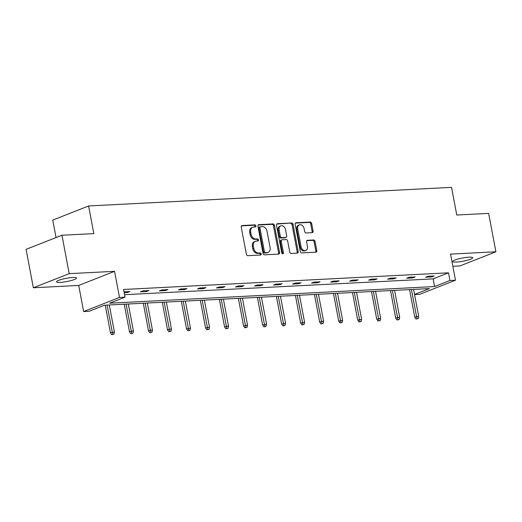 <?xml version="1.0" encoding="UTF-8"?>
<svg xmlns="http://www.w3.org/2000/svg" width="522" height="522" viewBox="0 0 522 522"><rect width="100%" height="100%" fill="white"/><g stroke="black" fill="none" stroke-linecap="round" stroke-linejoin="round"><path stroke-width="0.78" d="M255.897 225.882A1.09 0.822 68.5 0 0 254.86 224.871L242.149 225.524A1.553 1.174 68.5 0 0 241.862 225.582A1.553 1.174 68.5 0 0 241.236 227.09L246.364 254.234A1.553 1.174 68.5 0 0 247.846 255.676L260.563 255.03A1.09 0.822 68.5 0 0 260.158 252.916L258.514 253A4.979 3.752 68.5 0 1 253.777 248.374L253.346 246.11A4.979 3.752 68.5 0 1 255.356 241.281A4.979 3.752 68.5 0 1 256.263 241.086L257.907 241.001A1.09 0.822 68.5 0 0 257.509 238.893L255.865 238.978A4.979 3.752 68.5 0 1 251.128 234.345L250.697 232.088A4.979 3.752 68.5 0 1 252.707 227.259A4.979 3.752 68.5 0 1 253.614 227.063L255.258 226.979A1.09 0.822 68.5 0 0 255.897 225.882M254.834 227.005A1.09 0.822 68.5 0 0 253.894 225.25L241.464 225.889M260.139 255.049A1.09 0.822 68.5 0 0 259.193 253.3L257.548 253.379L258.514 253M257.49 241.027A1.09 0.822 68.5 0 0 256.543 239.272L254.899 239.357L255.865 238.978M456.535 262.064A10.14 1.638 -10.7 0 1 452.776 261.502A10.14 1.638 -10.7 0 1 458.27 258.958A10.14 1.638 -10.7 0 1 468.939 257.176A10.14 1.638 -10.7 0 1 472.697 257.738A10.14 1.638 -10.7 0 1 467.203 260.289A10.14 1.638 -10.7 0 1 456.535 262.064M60.317 282.369A10.14 1.638 -10.7 0 1 56.559 281.815A10.14 1.638 -10.7 0 1 62.053 279.263A10.14 1.638 -10.7 0 1 72.721 277.489A10.14 1.638 -10.7 0 1 76.48 278.05A10.14 1.638 -10.7 0 1 70.985 280.595A10.14 1.638 -10.7 0 1 60.317 282.369M33.356 287.772L26.1 249.366L61.948 235.246L69.204 273.652L33.356 287.772L78.711 285.443L83.644 311.562L119.492 297.442L125.039 297.155L109.679 303.204L434.578 286.552L449.938 280.503L455.484 280.223L419.636 294.336L414.572 294.597M452.848 266.266L460.052 265.9L495.9 251.78L450.551 254.103L455.484 280.223M61.948 235.246L93.829 233.615L88.603 205.962L451.537 187.359L456.763 215.012L488.644 213.381L495.9 251.78M312.189 232.662A1.553 1.174 68.5 0 0 312.469 232.603A1.553 1.174 68.5 0 0 313.096 231.096L311.66 223.481A1.553 1.174 68.5 0 0 310.179 222.033L296.059 222.757A1.553 1.174 68.5 0 0 295.772 222.822A1.553 1.174 68.5 0 0 295.145 224.329L300.274 251.467A1.553 1.174 68.5 0 0 301.755 252.916L315.875 252.191A1.553 1.174 68.5 0 0 316.162 252.133A1.553 1.174 68.5 0 0 316.789 250.625L315.047 241.425A1.553 1.174 68.5 0 0 313.565 239.976L307.523 240.29A1.553 1.174 68.5 0 0 307.243 240.348A1.553 1.174 68.5 0 0 306.61 241.856L307.478 246.417A4.156 3.132 68.5 0 1 305.801 250.456A4.156 3.132 68.5 0 1 301.07 246.749L297.697 228.877A4.156 3.132 68.5 0 1 299.374 224.845A4.156 3.132 68.5 0 1 304.098 228.551L304.659 231.527A1.553 1.174 68.5 0 0 306.14 232.975L312.189 232.662M78.711 285.443L114.559 271.329L69.204 273.652M114.559 271.329L119.492 297.442M124.569 294.689L433.129 278.872L448.483 272.823L123.59 289.475L125.039 297.155M448.483 272.823L449.938 280.503M274.442 225.387A1.553 1.174 68.5 0 0 272.96 223.945L258.84 224.669A1.553 1.174 68.5 0 0 258.553 224.728A1.553 1.174 68.5 0 0 257.927 226.235L263.055 253.379A1.553 1.174 68.5 0 0 264.537 254.821L278.657 254.097A1.553 1.174 68.5 0 0 278.944 254.038A1.553 1.174 68.5 0 0 279.57 252.531L274.442 225.387L273.476 225.772A1.553 1.174 68.5 0 0 271.995 224.323L258.155 225.034M277.45 223.71L291.57 222.985A1.553 1.174 68.5 0 1 293.051 224.434L298.179 251.578A1.553 1.174 68.5 0 1 297.553 253.085A1.553 1.174 68.5 0 1 297.266 253.144L291.224 253.457A1.553 1.174 68.5 0 1 289.743 252.009L287.661 241.001A1.553 1.174 68.5 0 0 286.18 239.552L282.174 239.761A1.553 1.174 68.5 0 0 281.887 239.82A1.553 1.174 68.5 0 0 281.26 241.327L283.426 252.792A1.09 0.822 68.5 0 1 281.75 252.876L276.536 225.282A1.553 1.174 68.5 0 1 277.162 223.775A1.553 1.174 68.5 0 1 277.45 223.71L276.914 223.925M88.603 205.962L52.755 220.082L56.056 237.569M414.546 294.441L429.443 288.575L104.544 305.226L89.19 311.275L83.644 311.562M433.129 278.872L434.578 286.552M431.785 276.914L425.691 277.228L428.112 276.275L434.206 275.962L431.785 276.914L431.629 276.092M412.765 277.893L406.671 278.206L409.091 277.247L415.186 276.934L412.765 277.893L412.608 277.071M393.745 278.865L387.65 279.179L390.071 278.226L396.172 277.913L393.745 278.865L393.595 278.043M374.731 279.838L368.636 280.151L371.057 279.198L377.152 278.885L374.731 279.838L374.574 279.016M355.71 280.816L349.616 281.13L352.037 280.17L358.131 279.864L355.71 280.816L355.554 279.994M336.69 281.789L330.596 282.102L333.016 281.149L339.117 280.836L336.69 281.789L336.54 280.966M317.676 282.767L311.575 283.074L314.003 282.121L320.097 281.808L317.676 282.767L317.52 281.945M298.656 283.74L292.561 284.053L294.982 283.1L301.077 282.787L298.656 283.74L298.499 282.917M279.635 284.712L273.541 285.025L275.962 284.072L282.056 283.759L279.635 284.712L279.479 283.89M260.622 285.691L254.521 286.004L256.948 285.045L263.042 284.738L260.622 285.691L260.465 284.868M241.601 286.663L235.507 286.976L237.928 286.023L244.022 285.71L241.601 286.663L241.445 285.841M222.581 287.642L216.486 287.948L218.907 286.996L225.002 286.682L222.581 287.642L222.424 286.819M203.56 288.614L197.466 288.927L199.893 287.974L205.988 287.661L203.56 288.614L203.41 287.792M184.547 289.586L178.452 289.899L180.873 288.947L186.967 288.633L184.547 289.586L184.39 288.764M165.526 290.565L159.432 290.878L161.853 289.919L167.947 289.612L165.526 290.565L165.37 289.743M146.506 291.537L140.411 291.85L142.832 290.898L148.933 290.584L146.506 291.537L146.356 290.715M124.04 291.857L129.913 291.557L127.492 292.516L124.19 292.679M127.492 292.516L127.335 291.694M252.707 227.259L251.734 227.644A4.979 3.752 68.5 0 0 249.731 232.466L250.697 232.088M254.899 239.357A4.979 3.752 68.5 0 1 250.155 234.73L249.731 232.466M255.356 241.281L254.384 241.666A4.979 3.752 68.5 0 0 252.38 246.488L253.346 246.11M257.548 253.379A4.979 3.752 68.5 0 1 252.805 248.753L252.38 246.488M278.376 254.116A1.553 1.174 68.5 0 0 278.604 252.909L273.476 225.772M260.556 226.711A1.09 0.822 68.5 0 0 259.917 227.807L264.419 251.63A1.09 0.822 68.5 0 0 265.457 252.641L267.192 252.557A4.979 3.752 68.5 0 0 268.106 252.361A4.979 3.752 68.5 0 0 270.109 247.532L267.029 231.253A4.979 3.752 68.5 0 0 262.292 226.62L260.556 226.711M259.584 227.09A1.09 0.822 68.5 0 0 258.951 228.192L259.917 227.807M268.106 252.361L267.133 252.739A4.979 3.752 68.5 0 1 266.22 252.935L264.484 253.026A1.09 0.822 68.5 0 1 263.453 252.015L258.951 228.192M276.764 224.082L291.57 222.985M296.979 253.157A1.553 1.174 68.5 0 0 297.207 251.956L292.079 224.819A1.553 1.174 68.5 0 0 290.597 223.37M281.201 240.14A1.553 1.174 68.5 0 0 280.921 240.205A1.553 1.174 68.5 0 0 280.294 241.712L282.454 253.17L283.426 252.792M282.415 253.803A1.09 0.822 68.5 0 0 282.454 253.17M285.501 229.582A4.156 3.132 68.5 0 0 280.777 225.876A4.156 3.132 68.5 0 0 279.1 229.908L280.294 236.205A1.553 1.174 68.5 0 0 281.776 237.647L285.782 237.445A1.553 1.174 68.5 0 0 286.069 237.386A1.553 1.174 68.5 0 0 286.695 235.872L285.501 229.582M280.777 225.876L279.812 226.254A4.156 3.132 68.5 0 0 278.135 230.287L279.1 229.908M286.069 237.386L285.097 237.764A1.553 1.174 68.5 0 1 284.816 237.823L280.803 238.032A1.553 1.174 68.5 0 1 279.322 236.583L278.135 230.287M299.374 224.845L298.401 225.223A4.156 3.132 68.5 0 0 296.724 229.262L297.697 228.877M305.801 250.456L304.828 250.834A4.156 3.132 68.5 0 1 300.104 247.128L296.724 229.262M315.588 252.204A1.553 1.174 68.5 0 0 315.817 251.004L314.081 241.803A1.553 1.174 68.5 0 0 312.6 240.361L306.838 240.655M311.902 232.681A1.553 1.174 68.5 0 0 312.13 231.474L310.688 223.86A1.553 1.174 68.5 0 0 309.207 222.418L295.374 223.122M111.721 334.641L113.907 334.197L111.721 334.641L110.468 332.821L114.403 332.018L109.294 304.985M112.687 334.256L107.101 305.096M110.468 332.821L105.248 305.194M114.403 332.018L113.907 334.197M130.735 333.662L132.927 333.219L130.735 333.662L129.482 331.848L131.231 331.157L133.423 331.046L128.314 304.006M131.707 333.284L126.122 304.124M129.482 331.848L124.262 304.215M133.423 331.046L132.927 333.219M149.755 332.69L151.941 332.246L149.755 332.69L148.502 330.87L150.245 330.185L152.444 330.074L147.334 303.034M150.721 332.305L145.136 303.145M148.502 330.87L143.282 303.243M152.444 330.074L151.941 332.246M168.776 331.718L170.962 331.274L168.776 331.718L167.523 329.897L169.265 329.206L171.457 329.095L166.348 302.062M169.741 331.333L164.156 302.173M167.523 329.897L162.303 302.264M171.457 329.095L170.962 331.274M187.79 330.739L189.982 330.296L187.79 330.739L186.537 328.919L190.478 328.123L185.369 301.083M188.762 330.361L183.176 301.201M186.537 328.919L181.317 301.292M190.478 328.123L189.982 330.296M206.81 329.767L208.996 329.323L206.81 329.767L205.557 327.947L209.498 327.144L204.389 300.111M207.776 329.382L202.19 300.222M205.557 327.947L200.337 300.32M209.498 327.144L208.996 329.323M225.83 328.788L228.016 328.345L225.83 328.788L224.577 326.974L226.32 326.283L228.512 326.172L223.403 299.139M226.796 328.41L221.211 299.25M224.577 326.974L219.357 299.341M228.512 326.172L228.016 328.345M244.844 327.816L247.036 327.372L244.844 327.816L243.591 325.996L247.532 325.199L242.423 298.16M245.816 327.438L240.231 298.271M243.591 325.996L238.371 298.369M247.532 325.199L247.036 327.372M263.864 326.844L266.05 326.4L263.864 326.844L262.612 325.023L266.553 324.221L261.444 297.188M264.837 326.459L259.245 297.299M262.612 325.023L257.392 297.396M266.553 324.221L266.05 326.4M282.885 325.865L285.071 325.421L282.885 325.865L281.632 324.045L285.567 323.248L280.458 296.209M283.851 325.487L278.265 296.326M281.632 324.045L276.412 296.418M285.567 323.248L285.071 325.421M301.899 324.893L304.091 324.449L301.899 324.893L300.652 323.072L304.587 322.276L299.478 295.237M302.871 324.508L297.286 295.348M300.652 323.072L295.426 295.445M304.587 322.276L304.091 324.449M320.919 323.914L323.105 323.47L320.919 323.914L319.666 322.1L321.408 321.408L323.607 321.298L318.498 294.264M321.891 323.536L316.306 294.375M319.666 322.1L314.446 294.467M323.607 321.298L323.105 323.47M339.939 322.942L342.125 322.498L339.939 322.942L338.687 321.121L342.621 320.325L337.519 293.286M340.905 322.563L335.32 293.397M338.687 321.121L333.467 293.495M342.621 320.325L342.125 322.498M358.96 321.97L361.146 321.526L358.96 321.97L357.707 320.149L361.642 319.347L356.533 292.313M359.926 321.585L354.34 292.424M357.707 320.149L352.487 292.522M361.642 319.347L361.146 321.526M377.974 320.991L380.166 320.547L377.974 320.991L376.721 319.17L380.662 318.374L375.553 291.335M378.946 320.612L373.361 291.452M376.721 319.17L371.501 291.544M380.662 318.374L380.166 320.547M396.994 320.019L399.18 319.575L396.994 320.019L395.741 318.198L397.483 317.513L399.682 317.402L394.573 290.363M397.96 319.634L392.374 290.473M395.741 318.198L390.521 290.571M399.682 317.402L399.18 319.575M416.014 319.046L418.2 318.596L416.014 319.046L414.762 317.226L416.504 316.534L418.696 316.423L413.587 289.39M416.98 318.661L411.395 289.501M414.762 317.226L409.542 289.593M418.696 316.423L418.2 318.596M253.894 225.25L254.86 224.871M259.193 253.3L260.158 252.916M256.543 239.272L257.509 238.893M250.155 234.73L251.128 234.345M252.805 248.753L253.777 248.374M241.614 225.732L242.149 225.524M278.604 252.909L279.57 252.531M258.305 224.878L258.84 224.669M271.995 224.323L272.96 223.945M263.453 252.015L264.419 251.63M264.484 253.026L265.457 252.641M266.22 252.935L267.192 252.557M292.079 224.819L293.051 224.434M297.207 251.956L298.179 251.578M280.294 241.712L281.26 241.327M279.322 236.583L280.294 236.205M280.803 238.032L281.776 237.647M284.816 237.823L285.782 237.445M300.104 247.128L301.07 246.749M306.988 240.498L307.523 240.29M312.6 240.361L313.565 239.976M314.081 241.803L315.047 241.425M315.817 251.004L316.789 250.625M295.524 222.972L296.059 222.757M309.207 222.418L310.179 222.033M310.688 223.86L311.66 223.481M312.13 231.474L313.096 231.096M259.388 227.135L260.354 226.75M280.921 240.205L281.887 239.82"/></g></svg>
